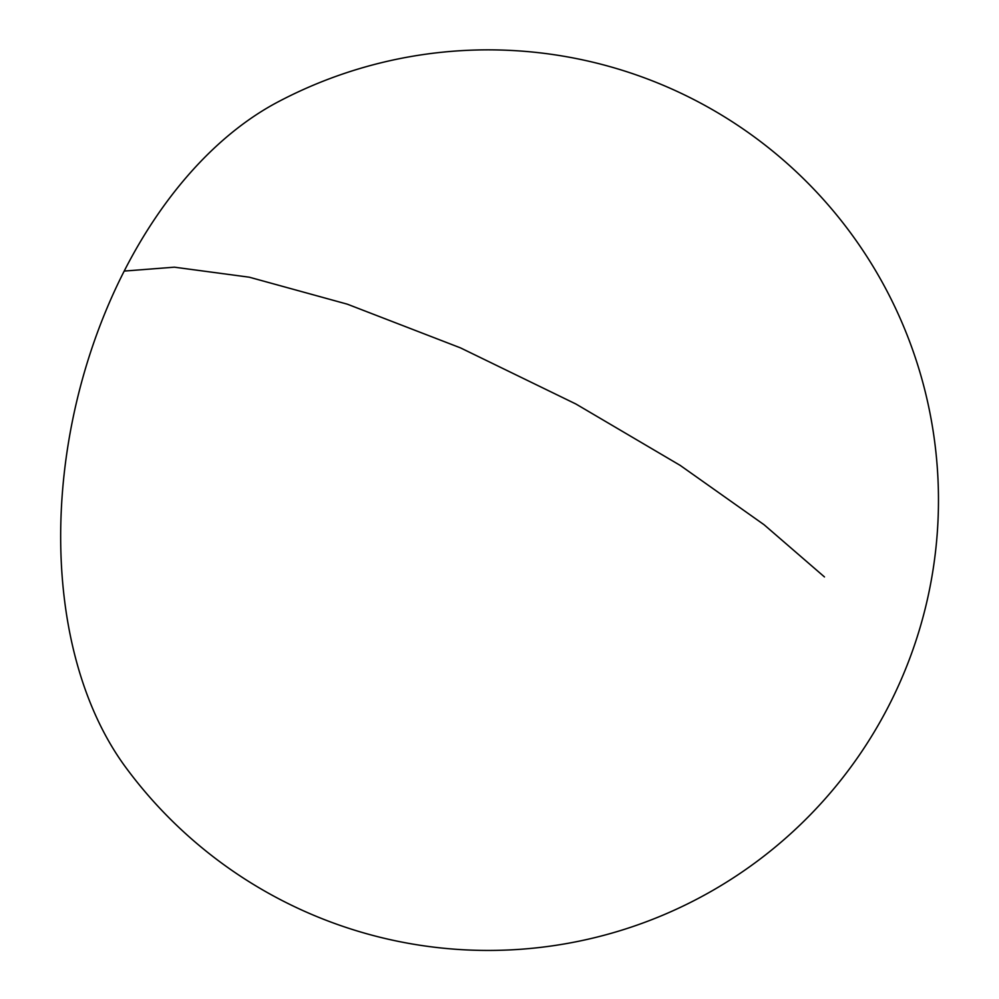 <?xml version="1.0" encoding="UTF-8"?>
<svg xmlns="http://www.w3.org/2000/svg" width="999" height="999" viewBox="0 0 999 999"><rect width="100%" height="100%" fill="white"/><g stroke="black" fill="none" stroke-linecap="round" stroke-linejoin="round"><path stroke-width="1.5" d="M124.201 271.079A389.997 250.687 102.9 0 0 125.762 767.394A450.299 450.299 0 0 0 737.112 875.374A450.299 450.299 0 0 0 875.299 270.142A450.299 450.299 0 0 0 277.66 102.098A389.997 250.687 102.9 0 0 124.201 271.079L174.388 267.183L249.288 277.198L347.302 304.171L460.489 347.877L575.948 404.033L680.219 465.409L764.085 524.737L824.475 576.935"/></g></svg>
